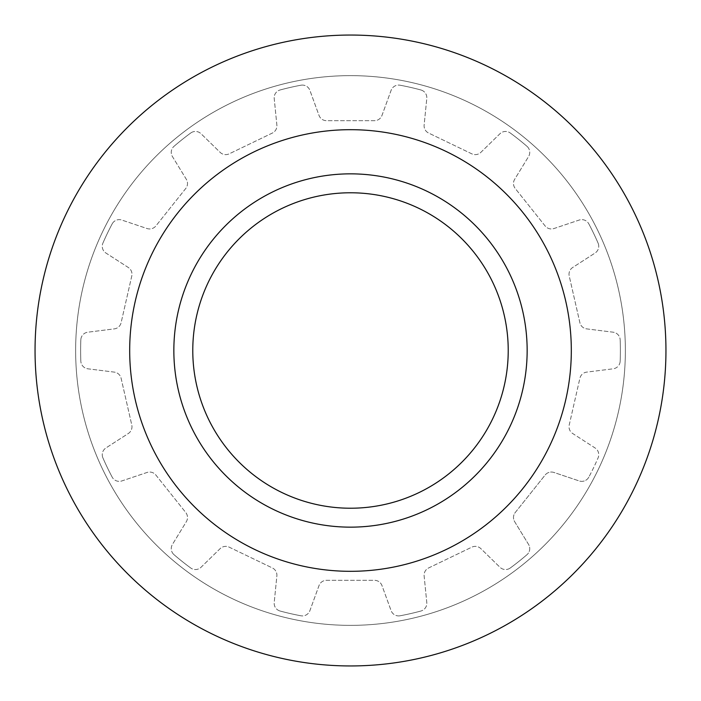 <?xml version="1.0" encoding="UTF-8"?>
<svg xmlns="http://www.w3.org/2000/svg" width="701" height="701" viewBox="0 0 701 701"><rect width="100%" height="100%" fill="white"/><g stroke="black" fill="none" stroke-linecap="round" stroke-linejoin="round"><path stroke-width="0.53" stroke-dasharray="3.5 2.63" d="M173.848 350.5A176.652 176.652 0 0 0 350.5 527.152A176.652 176.652 0 0 0 527.152 350.5A176.652 176.652 0 0 0 350.5 173.848A176.652 176.652 0 0 0 173.848 350.5M508.225 350.5A157.725 157.725 0 0 1 350.5 508.225A157.725 157.725 0 0 1 192.775 350.5A157.725 157.725 0 0 1 350.5 192.775A157.725 157.725 0 0 1 508.225 350.5M571.315 350.5A220.815 220.815 0 0 0 350.5 129.685A220.815 220.815 0 0 0 129.685 350.5A220.815 220.815 0 0 0 350.5 571.315A220.815 220.815 0 0 0 571.315 350.5A220.815 220.815 0 0 0 350.5 129.685A220.815 220.815 0 0 0 129.685 350.5A220.815 220.815 0 0 0 350.5 571.315A220.815 220.815 0 0 0 571.315 350.5A220.815 220.815 0 0 0 350.5 129.685A220.815 220.815 0 0 0 129.685 350.5A220.815 220.815 0 0 0 350.5 571.315A220.815 220.815 0 0 0 571.315 350.5M665.95 350.5A315.45 315.45 0 0 0 350.5 35.05A315.45 315.45 0 0 0 35.05 350.5A315.45 315.45 0 0 0 350.5 665.95A315.45 315.45 0 0 0 665.95 350.5A315.45 315.45 0 0 0 350.5 35.05A315.45 315.45 0 0 0 35.05 350.5A315.45 315.45 0 0 0 350.5 665.95A315.45 315.45 0 0 0 665.95 350.5A315.45 315.45 0 0 0 350.5 35.05A315.45 315.45 0 0 0 35.05 350.5A315.45 315.45 0 0 0 350.5 665.95A315.45 315.45 0 0 0 665.95 350.5M625.362 350.5A274.862 274.862 0 0 0 350.5 75.638A274.862 274.862 0 0 0 75.638 350.5A274.862 274.862 0 0 0 350.5 625.362A274.862 274.862 0 0 0 625.362 350.5A274.862 274.862 0 0 0 350.5 75.638A274.862 274.862 0 0 0 75.638 350.5A274.862 274.862 0 0 0 350.5 625.362A274.862 274.862 0 0 0 625.362 350.5M620.166 361.164A269.876 269.876 0 0 0 620.166 339.836A269.876 269.876 0 0 1 620.166 361.164A8.009 8.009 0 0 1 613.156 368.805L586.702 372.117A8.009 8.009 0 0 0 579.885 378.286L569.221 424.99A8.009 8.009 0 0 0 572.682 433.507L595.088 447.974A8.009 8.009 0 0 1 598.084 457.893A269.876 269.876 0 0 1 588.831 477.118A269.876 269.876 0 0 0 598.084 457.893A8.009 8.009 0 0 0 595.088 447.974L572.682 433.507A8.009 8.009 0 0 1 569.221 424.99L579.885 378.286A8.009 8.009 0 0 1 586.702 372.117L613.156 368.805A8.009 8.009 0 0 0 620.166 361.164M190.707 133.015A269.876 269.876 0 0 0 174.023 146.316A269.876 269.876 0 0 1 190.707 133.015A8.009 8.009 0 0 1 201.047 133.733L220.132 152.354A8.009 8.009 0 0 0 229.201 153.834L272.374 133.05A8.009 8.009 0 0 0 276.869 125.032L274.214 98.499A8.009 8.009 0 0 1 280.093 89.973A8.009 8.009 0 0 0 274.214 98.499L276.869 125.032A8.009 8.009 0 0 1 272.374 133.05L229.201 153.834A8.009 8.009 0 0 1 220.132 152.354L201.047 133.733A8.009 8.009 0 0 0 190.707 133.015M112.169 223.882A269.876 269.876 0 0 0 102.916 243.107A269.876 269.876 0 0 1 112.169 223.882A8.009 8.009 0 0 1 121.799 220.053L147.07 228.544A8.009 8.009 0 0 0 155.885 225.941L185.756 188.481A8.009 8.009 0 0 0 186.335 179.307L172.428 156.56A8.009 8.009 0 0 1 174.023 146.316A8.009 8.009 0 0 0 172.428 156.56L186.335 179.307A8.009 8.009 0 0 1 185.756 188.481L155.885 225.941A8.009 8.009 0 0 1 147.07 228.544L121.799 220.053A8.009 8.009 0 0 0 112.169 223.882M80.834 339.836A269.876 269.876 0 0 0 80.834 361.164A269.876 269.876 0 0 1 80.834 339.836A8.009 8.009 0 0 1 87.844 332.195L114.298 328.883A8.009 8.009 0 0 0 121.115 322.714L131.779 276.01A8.009 8.009 0 0 0 128.318 267.493L105.912 253.026A8.009 8.009 0 0 1 102.916 243.107A8.009 8.009 0 0 0 105.912 253.026L128.318 267.493A8.009 8.009 0 0 1 131.779 276.01L121.115 322.714A8.009 8.009 0 0 1 114.298 328.883L87.844 332.195A8.009 8.009 0 0 0 80.834 339.836M102.916 457.893A269.876 269.876 0 0 0 112.169 477.118A269.876 269.876 0 0 1 102.916 457.893A8.009 8.009 0 0 1 105.912 447.974L128.318 433.507A8.009 8.009 0 0 0 131.779 424.99L121.115 378.286A8.009 8.009 0 0 0 114.298 372.117L87.844 368.805A8.009 8.009 0 0 1 80.834 361.164A8.009 8.009 0 0 0 87.844 368.805L114.298 372.117A8.009 8.009 0 0 1 121.115 378.286L131.779 424.99A8.009 8.009 0 0 1 128.318 433.507L105.912 447.974A8.009 8.009 0 0 0 102.916 457.893M174.023 554.684A269.876 269.876 0 0 0 190.707 567.985A269.876 269.876 0 0 1 174.023 554.684A8.009 8.009 0 0 1 172.428 544.44L186.335 521.693A8.009 8.009 0 0 0 185.756 512.519L155.885 475.059A8.009 8.009 0 0 0 147.07 472.456L121.799 480.947A8.009 8.009 0 0 1 112.169 477.118A8.009 8.009 0 0 0 121.799 480.947L147.07 472.456A8.009 8.009 0 0 1 155.885 475.059L185.756 512.519A8.009 8.009 0 0 1 186.335 521.693L172.428 544.44A8.009 8.009 0 0 0 174.023 554.684M280.093 611.027A269.876 269.876 0 0 0 300.895 615.776A269.876 269.876 0 0 1 280.093 611.027A8.009 8.009 0 0 1 274.214 602.501L276.869 575.968A8.009 8.009 0 0 0 272.374 567.95L229.201 547.166A8.009 8.009 0 0 0 220.132 548.646L201.047 567.267A8.009 8.009 0 0 1 190.707 567.985A8.009 8.009 0 0 0 201.047 567.267L220.132 548.646A8.009 8.009 0 0 1 229.201 547.166L272.374 567.95A8.009 8.009 0 0 1 276.869 575.968L274.214 602.501A8.009 8.009 0 0 0 280.093 611.027M400.105 615.776A269.876 269.876 0 0 0 420.907 611.027A269.876 269.876 0 0 1 400.105 615.776A8.009 8.009 0 0 1 391.105 610.641L381.984 585.589A8.009 8.009 0 0 0 374.457 580.314L326.543 580.314A8.009 8.009 0 0 0 319.016 585.589L309.895 610.641A8.009 8.009 0 0 1 300.895 615.776A8.009 8.009 0 0 0 309.895 610.641L319.016 585.589A8.009 8.009 0 0 1 326.543 580.314L374.457 580.314A8.009 8.009 0 0 1 381.984 585.589L391.105 610.641A8.009 8.009 0 0 0 400.105 615.776M510.293 567.985A269.876 269.876 0 0 0 526.977 554.684A269.876 269.876 0 0 1 510.293 567.985A8.009 8.009 0 0 1 499.953 567.267L480.868 548.646A8.009 8.009 0 0 0 471.799 547.166L428.626 567.95A8.009 8.009 0 0 0 424.131 575.968L426.786 602.501A8.009 8.009 0 0 1 420.907 611.027A8.009 8.009 0 0 0 426.786 602.501L424.131 575.968A8.009 8.009 0 0 1 428.626 567.95L471.799 547.166A8.009 8.009 0 0 1 480.868 548.646L499.953 567.267A8.009 8.009 0 0 0 510.293 567.985M588.831 477.118A8.009 8.009 0 0 1 579.201 480.947L553.93 472.456A8.009 8.009 0 0 0 545.115 475.059L515.244 512.519A8.009 8.009 0 0 0 514.665 521.693L528.572 544.44A8.009 8.009 0 0 1 526.977 554.684A8.009 8.009 0 0 0 528.572 544.44L514.665 521.693A8.009 8.009 0 0 1 515.244 512.519L545.115 475.059A8.009 8.009 0 0 1 553.93 472.456L579.201 480.947A8.009 8.009 0 0 0 588.831 477.118M598.084 243.107A269.876 269.876 0 0 0 588.831 223.882A269.876 269.876 0 0 1 598.084 243.107A8.009 8.009 0 0 1 595.088 253.026L572.682 267.493A8.009 8.009 0 0 0 569.221 276.01L579.885 322.714A8.009 8.009 0 0 0 586.702 328.883L613.156 332.195A8.009 8.009 0 0 1 620.166 339.836A8.009 8.009 0 0 0 613.156 332.195L586.702 328.883A8.009 8.009 0 0 1 579.885 322.714L569.221 276.01A8.009 8.009 0 0 1 572.682 267.493L595.088 253.026A8.009 8.009 0 0 0 598.084 243.107M526.977 146.316A269.876 269.876 0 0 0 510.293 133.015A269.876 269.876 0 0 1 526.977 146.316A8.009 8.009 0 0 1 528.572 156.56L514.665 179.307A8.009 8.009 0 0 0 515.244 188.481L545.115 225.941A8.009 8.009 0 0 0 553.93 228.544L579.201 220.053A8.009 8.009 0 0 1 588.831 223.882A8.009 8.009 0 0 0 579.201 220.053L553.93 228.544A8.009 8.009 0 0 1 545.115 225.941L515.244 188.481A8.009 8.009 0 0 1 514.665 179.307L528.572 156.56A8.009 8.009 0 0 0 526.977 146.316M420.907 89.973A269.876 269.876 0 0 0 400.105 85.224A269.876 269.876 0 0 1 420.907 89.973A8.009 8.009 0 0 1 426.786 98.499L424.131 125.032A8.009 8.009 0 0 0 428.626 133.05L471.799 153.834A8.009 8.009 0 0 0 480.868 152.354L499.953 133.733A8.009 8.009 0 0 1 510.293 133.015A8.009 8.009 0 0 0 499.953 133.733L480.868 152.354A8.009 8.009 0 0 1 471.799 153.834L428.626 133.05A8.009 8.009 0 0 1 424.131 125.032L426.786 98.499A8.009 8.009 0 0 0 420.907 89.973M300.895 85.224A269.876 269.876 0 0 0 280.093 89.973A269.876 269.876 0 0 1 300.895 85.224A8.009 8.009 0 0 1 309.895 90.359L319.016 115.411A8.009 8.009 0 0 0 326.543 120.686L374.457 120.686A8.009 8.009 0 0 0 381.984 115.411L391.105 90.359A8.009 8.009 0 0 1 400.105 85.224A8.009 8.009 0 0 0 391.105 90.359L381.984 115.411A8.009 8.009 0 0 1 374.457 120.686L326.543 120.686A8.009 8.009 0 0 1 319.016 115.411L309.895 90.359A8.009 8.009 0 0 0 300.895 85.224"/><path stroke-width="1.05" d="M527.152 350.5A176.652 176.652 0 0 1 350.5 527.152A176.652 176.652 0 0 1 173.848 350.5A176.652 176.652 0 0 1 350.5 173.848A176.652 176.652 0 0 1 527.152 350.5M192.775 350.5A157.725 157.725 0 0 0 350.5 508.225A157.725 157.725 0 0 0 508.225 350.5A157.725 157.725 0 0 0 350.5 192.775A157.725 157.725 0 0 0 192.775 350.5M665.95 350.5A315.45 315.45 0 0 0 350.5 35.05A315.45 315.45 0 0 0 35.05 350.5A315.45 315.45 0 0 0 350.5 665.95A315.45 315.45 0 0 0 665.95 350.5M571.315 350.5A220.815 220.815 0 0 0 350.5 129.685A220.815 220.815 0 0 0 129.685 350.5A220.815 220.815 0 0 0 350.5 571.315A220.815 220.815 0 0 0 571.315 350.5"/></g></svg>
